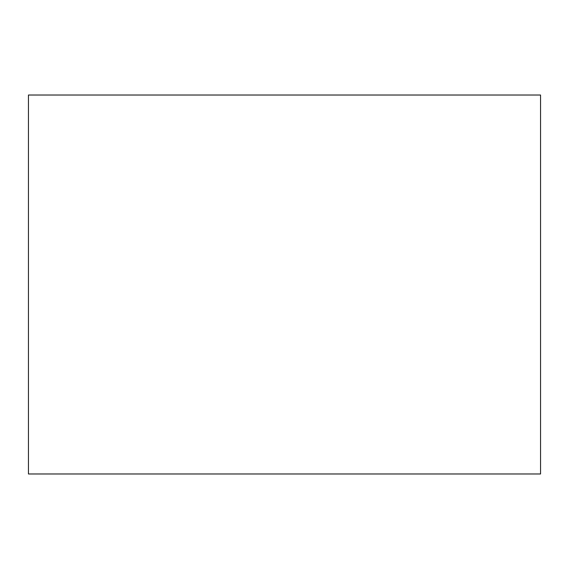 <?xml version="1.0" encoding="UTF-8"?>
<svg xmlns="http://www.w3.org/2000/svg" width="569" height="569" viewBox="0 0 569 569"><rect width="100%" height="100%" fill="white"/><g stroke="black" fill="none" stroke-linecap="round" stroke-linejoin="round"><path stroke-width="0.85" d="M540.55 95.023L28.45 95.023L28.45 473.977L540.55 473.977L540.55 95.023L28.45 95.023L28.45 473.977L28.45 95.023L540.55 95.023L540.55 473.977L540.55 95.023M28.45 473.977L540.55 473.977L28.45 473.977"/></g></svg>
